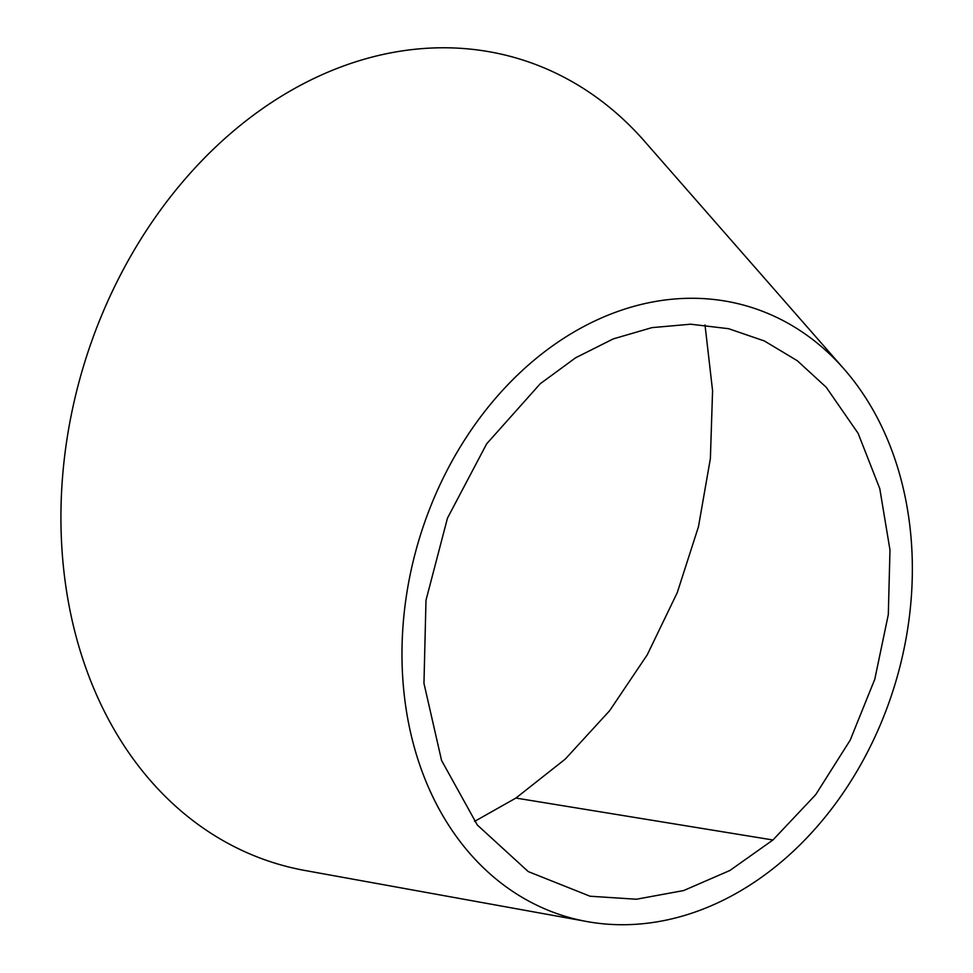 <?xml version="1.0" encoding="UTF-8"?>
<svg xmlns="http://www.w3.org/2000/svg" width="973" height="973" viewBox="0 0 973 973"><rect width="100%" height="100%" fill="white"/><g stroke="black" fill="none" stroke-linecap="round" stroke-linejoin="round"><path stroke-width="1.46" d="M540.27 383.715L486.658 443.834L447.471 518.135L425.992 600.268L423.96 683.338L441.56 760.424L477.317 825.007L528.266 871.601L590.076 896.23L636.391 899.234L683.678 890.55L729.896 870.482L772.939 839.991L815.69 794.686L850.207 740.137L874.8 679.178L888.313 614.571L889.979 549.94L879.774 488.616L858.125 433.35L826.223 387.266L797.288 360.715L764.352 340.951L728.57 328.692L690.672 324.204L651.946 327.633L613.233 338.908L575.566 357.821L540.27 383.715M474.569 821.407L515.909 798.055L565.252 759.098L609.657 710.679L647.252 654.805L677.244 592.679L698.456 526.746L710.375 458.611L712.577 390.708L705.011 324.958M647.799 145.038A420.275 328.327 106.7 0 0 646.291 143.274A420.275 328.327 106.7 0 0 271.455 102.554A420.275 328.327 106.7 0 0 61.469 540.587A420.275 328.327 106.7 0 0 307.675 870.969M783.557 859.998A318.39 248.735 106.7 0 0 842.265 367.016A318.39 248.735 106.7 0 0 530.759 362.99A318.39 248.735 106.7 0 0 403.649 689.261A318.39 248.735 106.7 0 0 584.445 921.09A318.39 248.735 106.7 0 0 783.557 859.998M515.909 798.055L772.939 839.991M646.291 143.286L842.265 367.003M307.687 870.981L584.445 921.078"/></g></svg>
